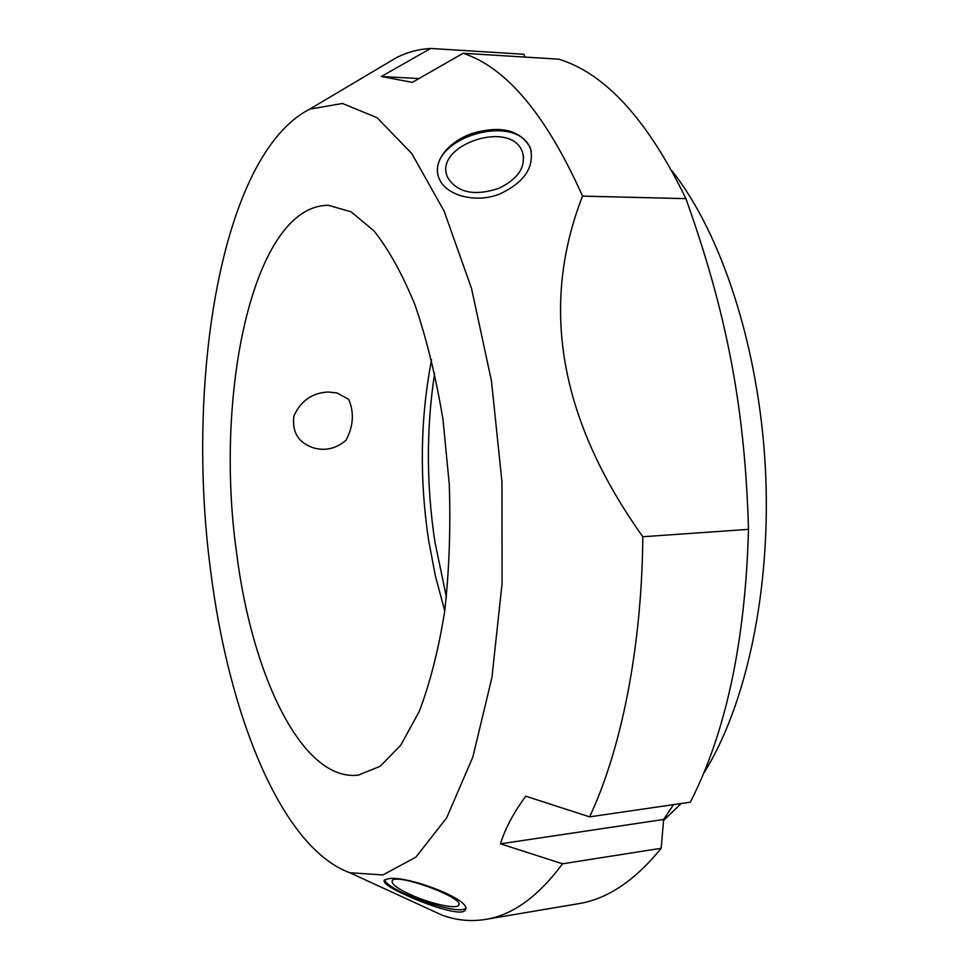 <?xml version="1.0" encoding="UTF-8"?>
<svg xmlns="http://www.w3.org/2000/svg" width="969" height="969" viewBox="0 0 969 969"><rect width="100%" height="100%" fill="white"/><g stroke="black" fill="none" stroke-linecap="round" stroke-linejoin="round"><path stroke-width="1.45" d="M685.907 198.657C726.326 311.8 745.04 406.847 748.492 529.365L642.81 536.741C559.634 420.001 539.539 306.47 582.526 196.113L685.907 198.657C647.704 119.914 605.334 73.414 558.774 59.17L463.146 53.271L412.322 82.365L381.338 76.503L430.66 48.45L523.866 54.264L524.98 57.086M418.996 78.55L381.338 76.503M673.552 804.633L663.644 819.459L500.488 843.829C504.97 828.943 513.388 813.064 525.743 796.179L589.6 816.855L690.34 802.187C726.035 732.201 745.415 641.26 748.492 529.365M663.644 819.459L661.185 848.275L562.553 863.791L500.488 843.829M426.057 907.796L442.058 915.148C456.278 920.356 470.764 921.773 485.505 919.411L578.287 903.738C607.26 899.171 634.901 880.688 661.185 848.275M430.66 48.45C419.02 49.092 407.816 52.035 397.048 57.304L381.907 66.292M582.526 196.113C546.359 115.19 506.557 67.576 463.146 53.271M589.6 816.855C621.25 749.703 641.89 647.68 642.81 536.741M210.6 570.402C228.321 713.245 280.828 847.427 349.797 872.742L382.961 874.934L415.931 857.129L446.661 817.836L472.787 757.189L491.937 677.501L502.075 583.459L501.966 481.896L491.453 380.89L471.515 288.423L444.141 211.169L411.813 153.599L377.135 117.746L342.481 103.477L309.729 109.134C220.956 154.519 185.37 380.938 210.6 570.402M485.505 919.411C512.456 915.208 538.146 896.664 562.553 863.791M406.205 895.199C390.459 888.149 383.118 883.183 384.184 880.3L387.334 879.016C404.17 873.881 474.168 900.419 465.168 910.157C462.177 916.371 429.788 906.209 406.205 895.199M499.459 194.139C475.985 203.296 447.872 195.847 440.047 180.5L439.199 178.768C431.556 162.138 448.187 141.728 472.315 133.395C500.803 125.195 520.123 129.943 530.285 147.639C534.876 166.91 524.604 182.414 499.459 194.139M346.042 440.217C336.473 448.441 325.899 451.069 314.295 448.102C298.67 443.172 291.863 432.501 293.873 416.076C300.681 400.912 312.091 392.881 328.116 391.997L336.885 392.917L348.683 399.289C354.339 412.491 353.455 426.13 346.042 440.217M498.805 188.386C518.318 178.817 526.203 166.741 522.461 152.145C511.22 118.448 431.956 145.58 447.787 177.678C457.404 192.758 474.41 196.319 498.805 188.386M438.424 176.77C427.002 137.743 518.258 110.866 530.77 149.71L531.375 151.539M411.268 895.005C397.472 888.67 391.125 883.91 392.203 880.748C395.861 872.415 465.859 898.251 458.616 905.264C456.435 909.455 430.599 903.774 411.268 895.005M465.495 908.341C458.434 916.141 386.413 890.656 384.754 879.816M431.58 359.693C420.364 417.712 419.347 477.705 428.516 539.685L435.408 576.095L444.747 610.797M434.657 373.113C426.227 428.286 426.299 484.5 434.875 541.768L446.418 597.134M663.559 820.477L681.146 803.531M703.591 773.492C746.13 706.292 771.687 589.382 765.377 468.075C758.957 346.769 721.311 233.178 671.965 170.81M236.545 552.475C251.649 674.351 301.831 781.874 358.36 775.127L380.187 766.285L400.851 745.04L419.226 711.44C430.018 683.181 438.497 649.908 444.638 611.596C449.18 571.116 450.73 528.808 449.301 484.657L443.015 419.734C436.098 377.789 426.844 339.731 415.241 305.562C402.595 274.506 388.811 249.578 373.864 230.779L351.093 211.811L328.455 205.319C252.982 205.162 214.101 394.153 236.545 552.475M349.797 872.742L442.058 915.148M309.729 109.134L397.048 57.304M523.623 157.063L522.461 152.145M530.309 147.724L530.77 149.71M458.882 904.465L458.616 905.264"/></g></svg>
